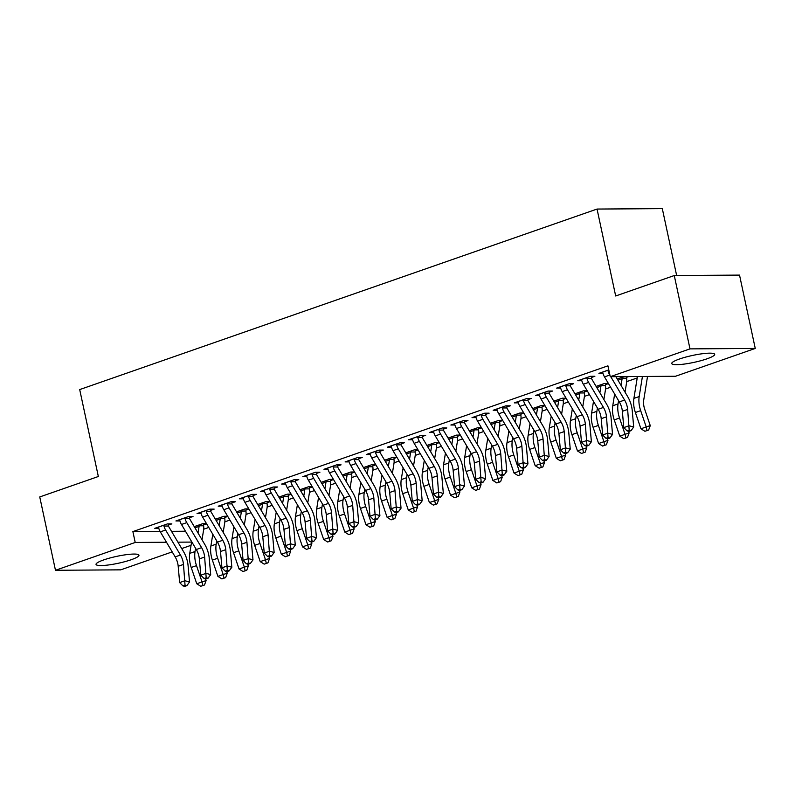 <?xml version="1.0" encoding="UTF-8"?>
<svg xmlns="http://www.w3.org/2000/svg" width="795" height="795" viewBox="0 0 795 795"><rect width="100%" height="100%" fill="white"/><g stroke="black" fill="none" stroke-linecap="round" stroke-linejoin="round"><path stroke-width="1.19" d="M103.748 559.899A21.952 3.538 -12.1 0 1 126.276 554.681A21.952 3.538 -12.1 0 1 138.966 555.208A21.952 3.538 -12.1 0 1 131.255 559.71A21.952 3.538 -12.1 0 1 108.736 564.937A21.952 3.538 -12.1 0 1 96.036 564.41A21.952 3.538 -12.1 0 1 103.748 559.899M679.467 359.012A21.952 3.538 -12.1 0 1 701.995 353.785A21.952 3.538 -12.1 0 1 714.685 354.312A21.952 3.538 -12.1 0 1 706.974 358.823A21.952 3.538 -12.1 0 1 684.455 364.05A21.952 3.538 -12.1 0 1 671.755 363.524A21.952 3.538 -12.1 0 1 679.467 359.012M203.709 529.212L208.757 527.453M224.866 521.828L229.914 520.069M246.013 514.454L251.061 512.695M267.16 507.071L272.218 505.312M288.317 499.697L293.365 497.928M309.464 492.314L314.512 490.555M330.611 484.93L335.669 483.171M351.768 477.557L356.816 475.788M372.915 470.173L377.963 468.414M394.072 462.789L399.12 461.03M415.219 455.416L420.267 453.647M436.366 448.032L441.414 446.273M457.522 440.649L462.571 438.89M478.67 433.275L483.718 431.506M499.817 425.891L504.875 424.132M520.973 418.508L526.022 416.749M542.12 411.134L547.169 409.365M563.267 403.751L568.326 401.992M584.424 396.367L589.473 394.608M605.571 388.993L610.62 387.225M626.728 381.61L637.212 377.953M191.048 545.31L181.717 548.57M172.197 551.889L120.731 569.846L55.471 570.283L135.21 542.458L166.483 542.25M676.644 275.517L662.305 208.618L597.045 209.055L79.699 389.58L98.341 476.503L39.75 496.945L55.471 570.283M597.045 209.055L615.678 295.978L674.269 275.537L739.529 275.1L755.25 348.439L675.511 376.264L610.252 376.701L689.99 348.876L755.25 348.439M227.658 516.263L223.882 516.293L215.405 519.244M227.767 516.442L224.856 517.456M189.578 517.694L193.016 516.502L188.604 516.531L175.914 520.954L179.938 520.934M269.962 501.506L266.186 501.526L257.699 504.487M270.062 501.685L267.16 502.698M231.882 502.937L235.32 501.734L230.908 501.764L218.218 506.196L222.242 506.167M312.266 486.749L308.48 486.769L300.003 489.73M312.365 486.928L309.454 487.941M274.186 488.18L277.614 486.977L273.212 487.007L260.512 491.439L264.536 491.409M354.56 471.982L350.784 472.011L342.307 474.973M354.669 472.16L351.758 473.174M316.48 473.413L319.918 472.22L315.506 472.25L302.816 476.672L306.84 476.652M396.864 457.224L393.088 457.254L384.611 460.206M396.973 457.403L394.062 458.417M358.784 458.655L362.222 457.453L357.81 457.483L345.119 461.915L349.144 461.885M439.168 442.467L435.382 442.487L426.905 445.448M439.267 442.646L436.366 443.66M401.087 443.898L404.516 442.696L400.114 442.726L387.423 447.158L391.438 447.128M481.462 427.7L477.686 427.73L469.209 430.691M481.571 427.879L478.66 428.893M443.391 429.131L446.82 427.939L442.408 427.968L429.717 432.391L433.742 432.371M523.766 412.943L519.99 412.973L511.513 415.924M523.875 413.122L520.964 414.135M485.685 414.374L489.124 413.171L484.712 413.201L472.021 417.633L476.046 417.604M566.07 398.186L562.294 398.206L553.807 401.167M566.169 398.365L563.267 399.378M527.989 399.617L531.428 398.414L527.015 398.444L514.325 402.876L518.35 402.846M608.374 383.419L604.588 383.448L596.111 386.41M608.473 383.597L605.571 384.621M570.293 384.85L573.722 383.657L569.319 383.687L556.629 388.109L560.644 388.089M608.801 369.904L598.923 373.352L602.948 373.322M610.252 376.701L607.927 365.839L132.884 531.597L160.073 531.418M171.521 531.338L185.483 531.239M591.44 377.476L594.879 376.274L590.466 376.303L577.776 380.735L581.801 380.706M628.597 376.582L626.718 377.237M624.194 376.611L617.258 379.026M549.136 392.233L552.575 391.031L548.162 391.06L535.472 395.493L539.497 395.463M587.217 390.802L583.441 390.832L574.964 393.783M587.326 390.981L584.414 391.995M506.842 406.99L510.271 405.798L505.859 405.828L493.168 410.25L497.193 410.23M544.913 405.559L541.137 405.589L532.66 408.55M545.022 405.738L542.111 406.752M464.538 421.757L467.967 420.555L463.565 420.585L450.874 425.017L454.899 424.987M502.619 420.326L498.833 420.346L490.356 423.308M502.718 420.505L499.817 421.519M422.234 436.515L425.673 435.312L421.261 435.342L408.57 439.774L412.595 439.744M460.315 435.084L456.539 435.113L448.062 438.065M460.424 435.262L457.513 436.276M379.94 451.272L383.369 450.079L378.957 450.109L366.266 454.531L370.291 454.511M418.011 449.841L414.235 449.871L405.758 452.832M418.12 450.02L415.209 451.033M337.637 466.039L341.065 464.837L336.663 464.866L323.972 469.298L327.987 469.269M375.717 464.608L371.931 464.628L363.454 467.589M375.816 464.787L372.915 465.8M295.333 480.796L298.771 479.594L294.359 479.623L281.668 484.056L285.693 484.026M333.413 479.365L329.637 479.395L321.15 482.346M333.522 479.544L330.611 480.558M253.029 495.553L256.467 494.361L252.055 494.391L239.365 498.813L243.389 498.793M291.109 494.122L287.333 494.152L278.856 497.114M291.218 494.301L288.307 495.315M210.735 510.32L214.163 509.118L209.751 509.148L197.061 513.58L201.085 513.55M248.805 508.889L245.029 508.909L236.552 511.871M248.915 509.068L246.003 510.082M168.431 525.078L171.859 523.875L167.457 523.905L154.767 528.337L158.781 528.307M206.511 523.647L202.725 523.667L194.248 526.628M206.611 523.826L203.709 524.839M177.931 542.17L191.565 542.081M674.269 275.537L689.99 348.876M132.884 531.597L135.21 542.458M602.362 372.159L602.829 372.915A9.848 5.963 70.8 0 0 604.488 376.88L619.315 401.902A14.072 8.526 -109.2 0 1 622.356 411.293L623.797 427.601L629.093 425.752L633.694 427.014L632.254 410.707A21.107 12.78 70.8 0 0 627.692 396.635L615.867 376.661M609.04 371.066L608.115 371.066L608.185 370.122M610.769 376.701L624.602 400.064A14.072 8.526 -109.2 0 1 627.643 409.445L629.193 430.155L627.076 430.89L628.915 431.397L631.031 430.661L629.193 430.155M608.115 371.066A9.848 5.963 70.8 0 0 609.785 375.031L609.964 375.329M631.031 430.661L633.694 427.014M623.797 427.601L627.076 430.89M647.528 376.452L643.741 399.935A14.072 8.526 70.8 0 0 644.725 409.336L650.26 425.613L648.641 430.025L644.904 431.288L648.641 430.025M644.904 431.288L640.929 428.773L635.384 412.496A21.107 12.78 -109.2 0 1 633.903 398.394L637.441 376.522M640.929 428.773L646.216 426.935L640.671 410.657A21.107 12.78 -109.2 0 1 639.19 396.556L642.43 376.482M647.021 430.552L646.216 426.935L650.26 425.613M581.205 379.533L581.682 380.298A9.848 5.963 70.8 0 0 583.341 384.253L598.168 409.286A14.072 8.526 -109.2 0 1 601.209 418.677L602.65 434.974L607.937 433.136L612.548 434.398L611.097 418.091A21.107 12.78 70.8 0 0 606.535 404.009L591.719 378.977A2.812 1.709 -109.2 0 1 591.43 378.42L586.968 378.45A9.848 5.963 70.8 0 0 588.628 382.415L603.455 407.438A14.072 8.526 -109.2 0 1 606.496 416.828L608.046 437.538L605.929 438.274L607.768 438.78L609.884 438.045L608.046 437.538M586.968 378.45L587.028 377.506M591.55 376.293L591.43 378.42M609.884 438.045L612.548 434.398M602.65 434.974L605.929 438.274M560.058 386.917L560.535 387.672A9.848 5.963 70.8 0 0 562.194 391.637L577.011 416.669A14.072 8.526 -109.2 0 1 580.052 426.05L581.503 442.358L586.789 440.51L591.391 441.772L589.95 425.474A21.107 12.78 70.8 0 0 585.388 411.393L570.562 386.36A2.812 1.709 -109.2 0 1 570.283 385.804L565.821 385.833A9.848 5.963 70.8 0 0 567.481 389.788L582.298 414.821A14.072 8.526 -109.2 0 1 585.349 424.212L586.889 444.912L584.772 445.657L586.621 446.154L588.737 445.419L586.889 444.912M565.821 385.833L565.881 384.879M570.393 383.677L570.283 385.804M588.737 445.419L591.391 441.772M581.503 442.358L584.772 445.657M626.778 376.591L626.609 378.182A9.848 5.963 -109.2 0 1 626.649 382.156L625.039 392.154M621.034 385.396L622.107 378.778A2.812 1.709 70.8 0 0 622.147 378.211L622.306 377.267M628.537 431.297L629.113 432.987L627.494 437.409L623.757 438.671L627.494 437.409M623.757 438.671L619.772 436.157L614.237 419.879A21.107 12.78 -109.2 0 1 612.756 405.778L614.654 394.032M619.772 436.157L625.059 434.309L619.524 418.031A21.107 12.78 -109.2 0 1 618.043 403.93L618.57 400.65M626.609 378.182L622.147 378.211M625.874 437.936L625.059 434.309L629.113 432.987M605.671 383.438L605.462 385.565A9.848 5.963 -109.2 0 1 605.502 389.54L603.882 399.527M599.887 392.78L600.95 386.161A2.812 1.709 70.8 0 0 600.99 385.595L601.159 384.641M607.39 438.671L607.966 440.37L606.337 444.783L602.6 446.055L606.337 444.783M602.6 446.055L598.625 443.54L593.08 427.263A21.107 12.78 -109.2 0 1 591.599 413.161L593.497 401.415M598.625 443.54L603.912 441.692L598.367 425.414A21.107 12.78 -109.2 0 1 596.886 411.313L597.423 408.034M605.462 385.565L600.99 385.595M604.717 445.309L603.912 441.692L607.966 440.37M538.911 394.29L539.378 395.055A9.848 5.963 70.8 0 0 541.037 399.02L555.864 424.043A14.072 8.526 -109.2 0 1 558.905 433.434L560.346 449.741L565.633 447.893L570.244 449.155L568.803 432.848A21.107 12.78 70.8 0 0 564.241 418.766L549.415 393.744A2.812 1.709 -109.2 0 1 549.136 393.177L544.664 393.207A9.848 5.963 70.8 0 0 546.334 397.172L561.151 422.205A14.072 8.526 -109.2 0 1 564.192 431.586L565.742 452.295L563.625 453.031L565.464 453.538L567.58 452.802L565.742 452.295M544.664 393.207L544.734 392.263M549.246 391.06L549.136 393.177M567.58 452.802L570.244 449.155M560.346 449.741L563.625 453.031M517.754 401.674L518.231 402.439A9.848 5.963 70.8 0 0 519.89 406.394L534.717 431.427A14.072 8.526 -109.2 0 1 537.758 440.818L539.199 457.115L544.486 455.277L549.097 456.539L547.646 440.231A21.107 12.78 70.8 0 0 543.084 426.15L528.268 401.117A2.812 1.709 -109.2 0 1 527.979 400.561L523.517 400.591A9.848 5.963 70.8 0 0 525.177 404.556L540.004 429.578A14.072 8.526 -109.2 0 1 543.045 438.969L544.585 459.679L542.478 460.414L544.317 460.921L546.433 460.186L544.585 459.679M523.517 400.591L523.577 399.647M528.099 398.434L527.979 400.561M546.433 460.186L549.097 456.539M539.199 457.115L542.478 460.414M584.524 390.822L584.305 392.939A9.848 5.963 -109.2 0 1 584.345 396.914L582.735 406.911M578.73 400.153L579.803 393.535A2.812 1.709 70.8 0 0 579.843 392.969L580.002 392.024M586.233 446.055L586.809 447.754L585.19 452.166L581.453 453.428L585.19 452.166M581.453 453.428L577.468 450.914L571.933 434.636A21.107 12.78 -109.2 0 1 570.452 420.535L572.35 408.789M577.468 450.914L582.765 449.076L577.22 432.798A21.107 12.78 -109.2 0 1 575.739 418.697L576.276 415.407M584.305 392.939L579.843 392.969M583.57 452.693L582.765 449.076L586.809 447.754M563.367 398.206L563.158 400.322A9.848 5.963 -109.2 0 1 563.198 404.297L561.588 414.294M557.583 407.537L558.656 400.918A2.812 1.709 70.8 0 0 558.696 400.352L558.855 399.408M565.086 453.438L565.662 455.128L564.043 459.55L560.306 460.812L564.043 459.55M560.306 460.812L556.321 458.298L550.776 442.02A21.107 12.78 -109.2 0 1 549.305 427.919L551.203 416.173M556.321 458.298L561.608 456.449L556.073 440.172A21.107 12.78 -109.2 0 1 554.592 426.07L555.119 422.791M563.158 400.322L558.696 400.352M562.423 460.076L561.608 456.449L565.662 455.128M496.607 409.057L497.084 409.813A9.848 5.963 70.8 0 0 498.743 413.778L513.56 438.81A14.072 8.526 -109.2 0 1 516.601 448.191L518.052 464.499L523.339 462.65L527.94 463.912L526.499 447.615A21.107 12.78 70.8 0 0 521.937 433.533L507.111 408.501A2.812 1.709 -109.2 0 1 506.832 407.934L502.37 407.974A9.848 5.963 70.8 0 0 504.03 411.929L518.847 436.962A14.072 8.526 -109.2 0 1 521.888 446.353L523.438 467.053L521.321 467.798L523.17 468.295L525.276 467.559L523.438 467.053M502.37 407.974L502.43 407.02M506.942 405.818L506.832 407.934M525.276 467.559L527.94 463.912M518.052 464.499L521.321 467.798M542.22 405.579L542.011 407.706A9.848 5.963 -109.2 0 1 542.051 411.681L540.431 421.668M536.436 414.92L537.5 408.302A2.812 1.709 70.8 0 0 537.539 407.736L537.708 406.782M543.929 460.812L544.515 462.511L542.886 466.923L539.149 468.195L542.886 466.923M539.149 468.195L535.174 465.681L529.629 449.404A21.107 12.78 -109.2 0 1 528.148 435.302L530.046 423.556M535.174 465.681L540.461 463.833L534.916 447.555A21.107 12.78 -109.2 0 1 533.435 433.454L533.972 430.175M542.011 407.706L537.539 407.736M541.266 467.45L540.461 463.833L544.515 462.511M475.46 416.431L475.927 417.196A9.848 5.963 70.8 0 0 477.586 421.161L492.413 446.184A14.072 8.526 -109.2 0 1 495.454 455.575L496.895 471.882L502.182 470.034L506.793 471.296L505.352 454.988A21.107 12.78 70.8 0 0 500.78 440.907L485.964 415.884A2.812 1.709 -109.2 0 1 485.685 415.318L481.214 415.348A9.848 5.963 70.8 0 0 482.873 419.313L497.7 444.345A14.072 8.526 -109.2 0 1 500.741 453.726L502.291 474.436L500.174 475.172L502.013 475.678L504.129 474.943L502.291 474.436M481.214 415.348L481.283 414.404M485.795 413.201L485.685 415.318M504.129 474.943L506.793 471.296M496.895 471.882L500.174 475.172M521.073 412.963L520.854 415.079A9.848 5.963 -109.2 0 1 520.894 419.054L519.284 429.052M515.279 422.294L516.353 415.676A2.812 1.709 70.8 0 0 516.392 415.109L516.551 414.165M522.782 468.195L523.358 469.895L521.739 474.307L518.002 475.569L521.739 474.307M518.002 475.569L514.017 473.055L508.482 456.777A21.107 12.78 -109.2 0 1 507.001 442.676L508.899 430.93M514.017 473.055L519.304 471.216L513.769 454.939A21.107 12.78 -109.2 0 1 512.288 440.837L512.815 437.548M520.854 415.079L516.392 415.109M520.119 474.834L519.304 471.216L523.358 469.895M454.303 423.815L454.78 424.57A9.848 5.963 70.8 0 0 456.439 428.535L471.266 453.567A14.072 8.526 -109.2 0 1 474.307 462.958L475.748 479.256L481.035 477.417L485.646 478.679L484.195 462.372A21.107 12.78 70.8 0 0 479.633 448.291L464.807 423.258A2.812 1.709 -109.2 0 1 464.528 422.702L460.066 422.731A9.848 5.963 70.8 0 0 461.726 426.696L476.553 451.719A14.072 8.526 -109.2 0 1 479.594 461.11L481.134 481.82L479.027 482.555L480.866 483.062L482.982 482.317L481.134 481.82M460.066 422.731L460.126 421.787M464.648 420.575L464.528 422.702M482.982 482.317L485.646 478.679M475.748 479.256L479.027 482.555M433.156 431.198L433.623 431.953A9.848 5.963 70.8 0 0 435.292 435.918L450.109 460.951A14.072 8.526 -109.2 0 1 453.15 470.332L454.601 486.639L459.888 484.791L464.489 486.053L463.048 469.756A21.107 12.78 70.8 0 0 458.486 455.674L443.66 430.642A2.812 1.709 -109.2 0 1 443.381 430.075L438.92 430.105A9.848 5.963 70.8 0 0 440.579 434.07L455.396 459.103A14.072 8.526 -109.2 0 1 458.437 468.493L459.987 489.193L457.87 489.939L459.719 490.435L461.825 489.7L459.987 489.193M438.92 430.105L438.979 429.161M443.491 427.958L443.381 430.075M461.825 489.7L464.489 486.053M454.601 486.639L457.87 489.939M411.999 438.572L412.476 439.337A9.848 5.963 70.8 0 0 414.135 443.302L428.962 468.325A14.072 8.526 -109.2 0 1 432.003 477.716L433.444 494.023L438.731 492.175L443.342 493.437L441.901 477.129A21.107 12.78 70.8 0 0 437.329 463.048L422.513 438.025A2.812 1.709 -109.2 0 1 422.234 437.459L417.763 437.489A9.848 5.963 70.8 0 0 419.422 441.454L434.249 466.486A14.072 8.526 -109.2 0 1 437.29 475.867L438.84 496.577L436.723 497.312L438.562 497.819L440.678 497.084L438.84 496.577M417.763 437.489L417.832 436.544M422.344 435.342L422.234 437.459M440.678 497.084L443.342 493.437M433.444 494.023L436.723 497.312M390.852 445.955L391.329 446.71A9.848 5.963 70.8 0 0 392.988 450.676L407.805 475.708A14.072 8.526 -109.2 0 1 410.856 485.099L412.297 501.397L417.584 499.558L422.185 500.82L420.744 484.513A21.107 12.78 70.8 0 0 416.183 470.431L401.356 445.399A2.812 1.709 -109.2 0 1 401.078 444.842L396.616 444.872A9.848 5.963 70.8 0 0 398.275 448.837L413.102 473.86A14.072 8.526 -109.2 0 1 416.143 483.251L417.683 503.96L415.566 504.696L417.415 505.203L419.531 504.457L417.683 503.96M396.616 444.872L396.675 443.928M401.197 442.716L401.078 444.842M419.531 504.457L422.185 500.82M412.297 501.397L415.566 504.696M369.705 453.339L370.172 454.094A9.848 5.963 70.8 0 0 371.841 458.059L386.658 483.092A14.072 8.526 -109.2 0 1 389.699 492.473L391.15 508.78L396.437 506.932L401.038 508.194L399.597 491.896A21.107 12.78 70.8 0 0 395.036 477.815L380.209 452.782A2.812 1.709 -109.2 0 1 379.93 452.216L375.459 452.246A9.848 5.963 70.8 0 0 377.128 456.211L391.945 481.243A14.072 8.526 -109.2 0 1 394.986 490.634L396.536 511.334L394.419 512.079L396.258 512.576L398.375 511.841L396.536 511.334M375.459 452.246L375.528 451.302M380.04 450.099L379.93 452.216M398.375 511.841L401.038 508.194M391.15 508.78L394.419 512.079M348.548 460.712L349.025 461.478A9.848 5.963 70.8 0 0 350.684 465.443L365.511 490.465A14.072 8.526 -109.2 0 1 368.552 499.856L369.993 516.164L375.28 514.315L379.891 515.577L378.44 499.27A21.107 12.78 70.8 0 0 373.879 485.189L359.062 460.166A2.812 1.709 -109.2 0 1 358.774 459.599L354.312 459.629A9.848 5.963 70.8 0 0 355.971 463.594L370.798 488.627A14.072 8.526 -109.2 0 1 373.839 498.008L375.389 518.718L373.272 519.453L375.111 519.96L377.228 519.224L375.389 518.718M354.312 459.629L354.371 458.685M358.893 457.483L358.774 459.599M377.228 519.224L379.891 515.577M369.993 516.164L373.272 519.453M327.401 468.096L327.878 468.851A9.848 5.963 70.8 0 0 329.537 472.816L344.354 497.849A14.072 8.526 -109.2 0 1 347.395 507.24L348.846 523.537L354.133 521.699L358.734 522.961L357.293 506.654A21.107 12.78 70.8 0 0 352.732 492.572L337.905 467.54A2.812 1.709 -109.2 0 1 337.627 466.983L333.165 467.013A9.848 5.963 70.8 0 0 334.824 470.978L349.641 496A14.072 8.526 -109.2 0 1 352.692 505.391L354.232 526.101L352.115 526.837L353.964 527.343L356.081 526.598L354.232 526.101M333.165 467.013L333.224 466.069M337.746 464.856L337.627 466.983M356.081 526.598L358.734 522.961M348.846 523.537L352.115 526.837M306.254 475.48L306.721 476.235A9.848 5.963 70.8 0 0 308.38 480.2L323.207 505.232A14.072 8.526 -109.2 0 1 326.248 514.613L327.689 530.921L332.986 529.072L337.587 530.335L336.146 514.037A21.107 12.78 70.8 0 0 331.585 499.956L316.758 474.923A2.812 1.709 -109.2 0 1 316.48 474.357L312.008 474.386A9.848 5.963 70.8 0 0 313.677 478.352L328.494 503.384A14.072 8.526 -109.2 0 1 331.535 512.775L333.085 533.475L330.968 534.22L332.807 534.717L334.924 533.982L333.085 533.475M312.008 474.386L312.077 473.442M316.589 472.24L316.48 474.357M334.924 533.982L337.587 530.335M327.689 530.921L330.968 534.22M285.097 482.853L285.574 483.618A9.848 5.963 70.8 0 0 287.234 487.583L302.06 512.606A14.072 8.526 -109.2 0 1 305.101 521.997L306.542 538.304L311.829 536.456L316.44 537.718L314.989 521.411A21.107 12.78 70.8 0 0 310.428 507.329L295.611 482.307A2.812 1.709 -109.2 0 1 295.323 481.74L290.861 481.77A9.848 5.963 70.8 0 0 292.52 485.735L307.347 510.768A14.072 8.526 -109.2 0 1 310.388 520.149L311.928 540.858L309.821 541.594L311.66 542.101L313.777 541.365L311.928 540.858M290.861 481.77L290.92 480.826M295.442 479.623L295.323 481.74M313.777 541.365L316.44 537.718M306.542 538.304L309.821 541.594M263.95 490.237L264.427 490.992A9.848 5.963 70.8 0 0 266.087 494.957L280.903 519.99A14.072 8.526 -109.2 0 1 283.944 529.371L285.395 545.678L290.682 543.84L295.283 545.102L293.842 528.794A21.107 12.78 70.8 0 0 289.281 514.713L274.454 489.68A2.812 1.709 -109.2 0 1 274.176 489.124L269.714 489.154A9.848 5.963 70.8 0 0 271.373 493.119L286.19 518.141A14.072 8.526 -109.2 0 1 289.231 527.532L290.781 548.242L288.665 548.977L290.513 549.484L292.63 548.739L290.781 548.242M269.714 489.154L269.773 488.209M274.285 486.997L274.176 489.124M292.63 548.739L295.283 545.102M285.395 545.678L288.665 548.977M242.803 497.62L243.27 498.376A9.848 5.963 70.8 0 0 244.93 502.341L259.756 527.373A14.072 8.526 -109.2 0 1 262.797 536.754L264.238 553.062L269.525 551.213L274.136 552.475L272.695 536.178A21.107 12.78 70.8 0 0 268.124 522.096L253.307 497.064A2.812 1.709 -109.2 0 1 253.029 496.497L248.557 496.527A9.848 5.963 70.8 0 0 250.216 500.492L265.043 525.525A14.072 8.526 -109.2 0 1 268.084 534.906L269.634 555.616L267.517 556.361L269.356 556.858L271.473 556.122L269.634 555.616M248.557 496.527L248.626 495.583M253.138 494.381L253.029 496.497M271.473 556.122L274.136 552.475M264.238 553.062L267.517 556.361M221.646 504.994L222.123 505.759A9.848 5.963 70.8 0 0 223.783 509.724L238.609 534.747A14.072 8.526 -109.2 0 1 241.65 544.138L243.091 560.445L248.378 558.597L252.989 559.859L251.538 543.551A21.107 12.78 70.8 0 0 246.977 529.47L232.16 504.447A2.812 1.709 -109.2 0 1 231.872 503.881L227.41 503.911A9.848 5.963 70.8 0 0 229.069 507.876L243.896 532.908A14.072 8.526 -109.2 0 1 246.937 542.289L248.477 562.999L246.37 563.735L248.209 564.241L250.326 563.506L248.477 562.999M227.41 503.911L227.469 502.967M231.991 501.764L231.872 503.881M250.326 563.506L252.989 559.859M243.091 560.445L246.37 563.735M200.499 512.378L200.966 513.133A9.848 5.963 70.8 0 0 202.636 517.098L217.452 542.13A14.072 8.526 -109.2 0 1 220.493 551.511L221.944 567.819L227.231 565.98L231.832 567.242L230.391 550.935A21.107 12.78 70.8 0 0 225.83 536.854L211.003 511.821A2.812 1.709 -109.2 0 1 210.725 511.265L206.263 511.294A9.848 5.963 70.8 0 0 207.922 515.259L222.739 540.282A14.072 8.526 -109.2 0 1 225.78 549.673L227.33 570.383L225.214 571.118L227.062 571.625L229.169 570.88L227.33 570.383M206.263 511.294L206.322 510.35M210.834 509.138L210.725 511.265M229.169 570.88L231.832 567.242M221.944 567.819L225.214 571.118M179.352 519.761L179.819 520.516A9.848 5.963 70.8 0 0 181.479 524.481L196.305 549.514A14.072 8.526 -109.2 0 1 199.346 558.895L200.787 575.202L206.074 573.354L210.685 574.616L209.244 558.309A21.107 12.78 70.8 0 0 204.673 544.237L189.856 519.205A2.812 1.709 -109.2 0 1 189.578 518.638L185.106 518.668A9.848 5.963 70.8 0 0 186.765 522.633L201.592 547.666A14.072 8.526 -109.2 0 1 204.633 557.047L206.183 577.756L204.067 578.502L205.905 578.999L208.022 578.263L206.183 577.756M185.106 518.668L185.175 517.724M189.687 516.521L189.578 518.638M208.022 578.263L210.685 574.616M200.787 575.202L204.067 578.502M499.916 420.346L499.707 422.463A9.848 5.963 -109.2 0 1 499.747 426.438L498.137 436.435M494.132 429.678L495.206 423.059A2.812 1.709 70.8 0 0 495.245 422.493L495.404 421.549M501.635 475.579L502.211 477.268L500.592 481.691L496.855 482.953L500.592 481.691M496.855 482.953L492.87 480.438L487.325 464.161A21.107 12.78 -109.2 0 1 485.854 450.059L487.752 438.313M492.87 480.438L498.157 478.59L492.612 462.312A21.107 12.78 -109.2 0 1 491.141 448.211L491.668 444.932M499.707 422.463L495.245 422.493M498.962 482.217L498.157 478.59L502.211 477.268M478.769 427.72L478.56 429.847A9.848 5.963 -109.2 0 1 478.6 433.822L476.98 443.809M472.985 437.061L474.049 430.443A2.812 1.709 70.8 0 0 474.088 429.876L474.257 428.922M480.478 482.953L481.064 484.652L479.435 489.064L475.698 490.336L479.435 489.064M475.698 490.336L471.723 487.822L466.178 471.544A21.107 12.78 -109.2 0 1 464.697 457.443L466.595 445.697M471.723 487.822L477.01 485.974L471.465 469.696A21.107 12.78 -109.2 0 1 469.984 455.595L470.521 452.315M478.56 429.847L474.088 429.876M477.815 489.591L477.01 485.974L481.064 484.652M457.622 435.103L457.403 437.22A9.848 5.963 -109.2 0 1 457.443 441.195L455.833 451.192M451.828 444.435L452.902 437.816A2.812 1.709 70.8 0 0 452.941 437.25L453.1 436.306M459.331 490.336L459.908 492.035L458.288 496.448L454.551 497.71L458.288 496.448M454.551 497.71L450.566 495.196L445.031 478.918A21.107 12.78 -109.2 0 1 443.55 464.817L445.448 453.071M450.566 495.196L455.853 493.357L450.318 477.079A21.107 12.78 -109.2 0 1 448.837 462.978L449.364 459.689M457.403 437.22L452.941 437.25M456.668 496.974L455.853 493.357L459.908 492.035M436.465 442.477L436.256 444.604A9.848 5.963 -109.2 0 1 436.296 448.579L434.676 458.576M430.681 451.818L431.755 445.2A2.812 1.709 70.8 0 0 431.784 444.634L431.953 443.69M438.184 497.71L438.76 499.409L437.131 503.831L433.404 505.093L437.131 503.831M433.404 505.093L429.419 502.579L423.874 486.302A21.107 12.78 -109.2 0 1 422.403 472.2L424.291 460.454M429.419 502.579L434.706 500.731L429.161 484.453A21.107 12.78 -109.2 0 1 427.69 470.352L428.217 467.072M436.256 444.604L431.784 444.634M435.511 504.358L434.706 500.731L438.76 499.409M415.318 449.861L415.099 451.987A9.848 5.963 -109.2 0 1 415.149 455.962L413.529 465.95M409.534 459.202L410.598 452.584A2.812 1.709 70.8 0 0 410.637 452.017L410.806 451.063M417.027 505.093L417.604 506.793L415.984 511.205L412.247 512.477L415.984 511.205M412.247 512.477L408.272 509.963L402.727 493.685A21.107 12.78 -109.2 0 1 401.246 479.584L403.144 467.828M408.272 509.963L413.559 508.114L408.014 491.837A21.107 12.78 -109.2 0 1 406.533 477.735L407.07 474.456M415.099 451.987L410.637 452.017M414.364 511.732L413.559 508.114L417.604 506.793M394.171 457.244L393.952 459.361A9.848 5.963 -109.2 0 1 393.992 463.336L392.382 473.333M388.377 466.576L389.451 459.957A2.812 1.709 70.8 0 0 389.49 459.391L389.649 458.447M395.88 512.477L396.457 514.176L394.837 518.588L391.1 519.851L394.837 518.588M391.1 519.851L387.115 517.336L381.58 501.059A21.107 12.78 -109.2 0 1 380.099 486.957L381.998 475.211M387.115 517.336L392.402 515.498L386.867 499.22A21.107 12.78 -109.2 0 1 385.386 485.119L385.913 481.83M393.952 459.361L389.49 459.391M393.217 519.115L392.402 515.498L396.457 514.176M373.014 464.618L372.805 466.745A9.848 5.963 -109.2 0 1 372.845 470.72L371.225 480.717M367.23 473.959L368.294 467.341A2.812 1.709 70.8 0 0 368.333 466.774L368.502 465.83M374.733 519.851L375.31 521.55L373.68 525.962L369.943 527.234L373.68 525.962M369.943 527.234L365.968 524.72L360.423 508.442A21.107 12.78 -109.2 0 1 358.942 494.341L360.841 482.595M365.968 524.72L371.255 522.871L365.71 506.594A21.107 12.78 -109.2 0 1 364.239 492.493L364.766 489.213M372.805 466.745L368.333 466.774M372.06 526.499L371.255 522.871L375.31 521.55M351.867 472.001L351.648 474.128A9.848 5.963 -109.2 0 1 351.688 478.103L350.078 488.09M346.073 481.343L347.147 474.724A2.812 1.709 70.8 0 0 347.186 474.158L347.345 473.204M353.576 527.234L354.153 528.933L352.533 533.346L348.796 534.618L352.533 533.346M348.796 534.618L344.811 532.103L339.276 515.816A21.107 12.78 -109.2 0 1 337.796 501.725L339.694 489.968M344.811 532.103L350.108 530.255L344.563 513.977A21.107 12.78 -109.2 0 1 343.082 499.876L343.619 496.597M351.648 474.128L347.186 474.158M350.913 533.872L350.108 530.255L354.153 528.933M330.72 479.385L330.501 481.502A9.848 5.963 -109.2 0 1 330.541 485.477L328.931 495.474M324.926 488.716L326 482.098A2.812 1.709 70.8 0 0 326.039 481.531L326.198 480.587M332.429 534.618L333.006 536.317L331.386 540.729L327.649 541.991L331.386 540.729M327.649 541.991L323.664 539.477L318.129 523.199A21.107 12.78 -109.2 0 1 316.649 509.098L318.547 497.352M323.664 539.477L328.951 537.639L323.416 521.351A21.107 12.78 -109.2 0 1 321.935 507.26L322.462 503.97M330.501 481.502L326.039 481.531M329.766 541.256L328.951 537.639L333.006 536.317M309.563 486.759L309.354 488.885A9.848 5.963 -109.2 0 1 309.394 492.86L307.774 502.857M303.779 496.1L304.843 489.482A2.812 1.709 70.8 0 0 304.882 488.915L305.051 487.971M311.272 541.991L311.859 543.691L310.229 548.103L306.492 549.375L310.229 548.103M306.492 549.375L302.517 546.861L296.972 530.583A21.107 12.78 -109.2 0 1 295.492 516.482L297.39 504.736M302.517 546.861L307.804 545.012L302.259 528.735A21.107 12.78 -109.2 0 1 300.778 514.633L301.315 511.354M309.354 488.885L304.882 488.915M308.609 548.639L307.804 545.012L311.859 543.691M288.416 494.142L288.197 496.269A9.848 5.963 -109.2 0 1 288.237 500.244L286.627 510.231M282.623 503.483L283.696 496.855A2.812 1.709 70.8 0 0 283.736 496.299L283.894 495.345M290.125 549.375L290.702 551.074L289.082 555.486L285.345 556.758L289.082 555.486M285.345 556.758L281.36 554.244L275.825 537.957A21.107 12.78 -109.2 0 1 274.345 523.865L276.243 512.109M281.36 554.244L286.647 552.396L281.112 536.118A21.107 12.78 -109.2 0 1 279.631 522.017L280.158 518.738M288.197 496.269L283.736 496.299M287.462 556.013L286.647 552.396L290.702 551.074M267.259 501.526L267.05 503.642A9.848 5.963 -109.2 0 1 267.09 507.617L265.48 517.615M261.476 510.857L262.549 504.239A2.812 1.709 70.8 0 0 262.589 503.672L262.748 502.728M268.978 556.758L269.555 558.458L267.935 562.87L264.198 564.132L267.935 562.87M264.198 564.132L260.213 561.618L254.668 545.34A21.107 12.78 -109.2 0 1 253.198 531.239L255.096 519.493M260.213 561.618L265.5 559.779L259.965 543.492A21.107 12.78 -109.2 0 1 258.484 529.4L259.011 526.111M267.05 503.642L262.589 503.672M266.315 563.397L265.5 559.779L269.555 558.458M246.112 508.899L245.903 511.026A9.848 5.963 -109.2 0 1 245.943 515.001L244.323 524.998M240.329 518.241L241.392 511.622A2.812 1.709 70.8 0 0 241.432 511.056L241.601 510.112M247.821 564.132L248.408 565.831L246.778 570.244L243.041 571.516L246.778 570.244M243.041 571.516L239.066 569.001L233.521 552.724A21.107 12.78 -109.2 0 1 232.041 538.622L233.939 526.876M239.066 569.001L244.353 567.153L238.808 550.875A21.107 12.78 -109.2 0 1 237.327 536.774L237.864 533.495M245.903 511.026L241.432 511.056M245.158 570.78L244.353 567.153L248.408 565.831M224.965 516.283L224.746 518.41A9.848 5.963 -109.2 0 1 224.786 522.385L223.176 532.372M219.172 525.624L220.245 518.996A2.812 1.709 70.8 0 0 220.285 518.439L220.444 517.485M226.674 571.516L227.251 573.215L225.631 577.627L221.894 578.899L225.631 577.627M221.894 578.899L217.91 576.375L212.374 560.097A21.107 12.78 -109.2 0 1 210.894 546.006L212.792 534.25M217.91 576.375L223.196 574.537L217.661 558.259A21.107 12.78 -109.2 0 1 216.18 544.158L216.707 540.878M224.746 518.41L220.285 518.439M224.011 578.154L223.196 574.537L227.251 573.215M158.195 527.135L158.672 527.9A9.848 5.963 70.8 0 0 160.332 531.865L175.158 556.888A14.072 8.526 -109.2 0 1 178.199 566.279L179.64 582.586L184.927 580.738L189.528 582L188.087 565.692A21.107 12.78 70.8 0 0 183.526 551.611L168.699 526.588A2.812 1.709 -109.2 0 1 168.421 526.022L163.959 526.052A9.848 5.963 70.8 0 0 165.618 530.017L180.445 555.049A14.072 8.526 -109.2 0 1 183.486 564.43L185.026 585.14L182.91 585.875L184.758 586.382L186.875 585.647L185.026 585.14M163.959 526.052L164.018 525.107M168.54 523.905L168.421 526.022M186.875 585.647L189.528 582M179.64 582.586L182.91 585.875M203.808 523.667L203.6 525.783A9.848 5.963 -109.2 0 1 203.639 529.758L202.019 539.755M198.025 532.998L199.098 526.379A2.812 1.709 70.8 0 0 199.138 525.813L199.297 524.869M205.527 578.899L206.104 580.598L204.484 585.011L200.747 586.273L204.484 585.011M200.747 586.273L196.763 583.759L191.217 567.481A21.107 12.78 -109.2 0 1 189.747 553.38L191.645 541.634M196.763 583.759L202.049 581.91L196.504 565.633A21.107 12.78 -109.2 0 1 195.033 551.541L195.56 548.252M203.6 525.783L199.138 525.813M202.854 585.537L202.049 581.91L206.104 580.598M608.175 370.182L602.391 372.199M624.602 400.064L619.315 401.902M627.643 409.445L622.356 411.293M609.785 375.031L604.488 376.88M635.384 412.496L640.671 410.657M633.903 398.394L639.19 396.556M587.028 377.565L581.234 379.583M603.455 407.438L598.168 409.286M606.496 416.828L601.209 418.677M588.628 382.415L583.341 384.253M565.881 384.939L560.087 386.966M582.298 414.821L577.011 416.669M585.349 424.212L580.052 426.05M567.481 389.788L562.194 391.637M617.288 379.076L622.306 377.327M614.237 419.879L619.524 418.031M612.756 405.778L618.043 403.93M617.973 380.219L622.107 378.778M596.141 386.459L601.149 384.71M593.08 427.263L598.367 425.414M591.599 413.161L596.886 411.313M596.816 387.602L600.95 386.161M544.724 392.323L538.94 394.34M561.151 422.205L555.864 424.043M564.192 431.586L558.905 433.434M546.334 397.172L541.037 399.02M523.577 399.706L517.784 401.723M540.004 429.578L534.717 431.427M543.045 438.969L537.758 440.818M525.177 404.556L519.89 406.394M574.994 393.833L580.002 392.084M571.933 434.636L577.22 432.798M570.452 420.535L575.739 418.697M575.669 394.976L579.803 393.535M553.837 401.217L558.855 399.468M550.776 442.02L556.073 440.172M549.305 427.919L554.592 426.07M554.522 402.359L558.656 400.918M502.42 407.08L496.637 409.107M518.847 436.962L513.56 438.81M521.888 446.353L516.601 448.191M504.03 411.929L498.743 413.778M532.69 408.59L537.698 406.851M529.629 449.404L534.916 447.555M528.148 435.302L533.435 433.454M533.365 409.743L537.5 408.302M481.273 414.463L475.48 416.481M497.7 444.345L492.413 446.184M500.741 453.726L495.454 455.575M482.873 419.313L477.586 421.161M511.543 415.974L516.551 414.225M508.482 456.777L513.769 454.939M507.001 442.676L512.288 440.837M512.219 417.117L516.353 415.676M460.126 421.847L454.333 423.864M476.553 451.719L471.266 453.567M479.594 461.11L474.307 462.958M461.726 426.696L456.439 428.535M438.969 429.221L433.186 431.248M455.396 459.103L450.109 460.951M458.437 468.493L453.15 470.332M440.579 434.07L435.292 435.918M417.822 436.604L412.029 438.621M434.249 466.486L428.962 468.325M437.29 475.867L432.003 477.716M419.422 441.454L414.135 443.302M396.675 443.988L390.882 446.005M413.102 473.86L407.805 475.708M416.143 483.251L410.856 485.099M398.275 448.837L392.988 450.676M375.518 451.361L369.735 453.389M391.945 481.243L386.658 483.092M394.986 490.634L389.699 492.473M377.128 456.211L371.841 458.059M354.371 458.745L348.578 460.762M370.798 488.627L365.511 490.465M373.839 498.008L368.552 499.856M355.971 463.594L350.684 465.443M333.224 466.128L327.431 468.146M349.641 496L344.354 497.849M352.692 505.391L347.395 507.24M334.824 470.978L329.537 472.816M312.067 473.502L306.284 475.529M328.494 503.384L323.207 505.232M331.535 512.775L326.248 514.613M313.677 478.352L308.38 480.2M290.92 480.886L285.127 482.903M307.347 510.768L302.06 512.606M310.388 520.149L305.101 521.997M292.52 485.735L287.234 487.583M269.763 488.269L263.98 490.286M286.19 518.141L280.903 519.99M289.231 527.532L283.944 529.371M271.373 493.119L266.087 494.957M248.616 495.643L242.823 497.67M265.043 525.525L259.756 527.373M268.084 534.906L262.797 536.754M250.216 500.492L244.93 502.341M227.469 503.026L221.676 505.044M243.896 532.908L238.609 534.747M246.937 542.289L241.65 544.138M229.069 507.876L223.783 509.724M206.312 510.41L200.529 512.427M222.739 540.282L217.452 542.13M225.78 549.673L220.493 551.511M207.922 515.259L202.636 517.098M185.165 517.784L179.372 519.811M201.592 547.666L196.305 549.514M204.633 557.047L199.346 558.895M186.765 522.633L181.479 524.481M490.386 423.357L495.394 421.608M487.325 464.161L492.612 462.312M485.854 450.059L491.141 448.211M491.062 424.5L495.206 423.059M469.239 430.731L474.247 428.992M466.178 471.544L471.465 469.696M464.697 457.443L469.984 455.595M469.915 431.884L474.049 430.443M448.082 438.115L453.1 436.366M445.031 478.918L450.318 477.079M443.55 464.817L448.837 462.978M448.768 439.257L452.902 437.816M426.935 445.498L431.943 443.749M423.874 486.302L429.161 484.453M422.403 472.2L427.69 470.352M427.611 446.641L431.755 445.2M405.788 452.872L410.796 451.123M402.727 493.685L408.014 491.837M401.246 479.584L406.533 477.735M406.464 454.024L410.598 452.584M384.631 460.255L389.649 458.506M381.58 501.059L386.867 499.22M380.099 486.957L385.386 485.119M385.317 461.398L389.451 459.957M363.484 467.639L368.492 465.89M360.423 508.442L365.71 506.594M358.942 494.341L364.239 492.493M364.16 468.782L368.294 467.341M342.337 475.012L347.345 473.264M339.276 515.816L344.563 513.977M337.796 501.725L343.082 499.876M343.013 476.165L347.147 474.724M321.18 482.396L326.198 480.647M318.129 523.199L323.416 521.351M316.649 509.098L321.935 507.26M321.866 483.539L326 482.098M300.033 489.78L305.041 488.031M296.972 530.583L302.259 528.735M295.492 516.482L300.778 514.633M300.709 490.922L304.843 489.482M278.886 497.153L283.894 495.404M275.825 537.957L281.112 536.118M274.345 523.865L279.631 522.017M279.562 498.306L283.696 496.855M257.729 504.537L262.738 502.788M254.668 545.34L259.965 543.492M253.198 531.239L258.484 529.4M258.415 505.68L262.549 504.239M236.582 511.92L241.591 510.171M233.521 552.724L238.808 550.875M232.041 538.622L237.327 536.774M237.258 513.063L241.392 511.622M215.435 519.294L220.444 517.545M212.374 560.097L217.661 558.259M210.894 546.006L216.18 544.158M216.111 520.447L220.245 518.996M164.018 525.167L158.225 527.184M180.445 555.049L175.158 556.888M183.486 564.43L178.199 566.279M165.618 530.017L160.332 531.865M194.278 526.678L199.287 524.929M191.217 567.481L196.504 565.633M189.747 553.38L195.033 551.541M194.954 527.82L199.098 526.379"/></g></svg>
